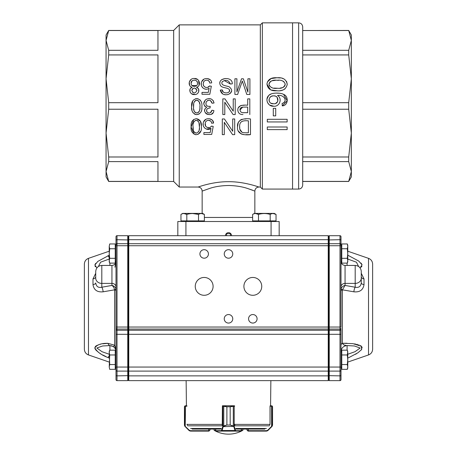 <?xml version="1.0" encoding="UTF-8"?>
<svg xmlns="http://www.w3.org/2000/svg" width="457" height="457" viewBox="0 0 457 457"><rect width="100%" height="100%" fill="white"/><g stroke="black" fill="none" stroke-linecap="round" stroke-linejoin="round"><path stroke-width="0.69" d="M106.064 45.54L106.064 78.81L106.064 35.012L108.697 30.453L106.064 40.416L108.697 30.522L157.956 30.522L157.956 50.304L108.697 50.304L108.697 54.931L157.956 54.931L157.956 102.688L108.697 102.688L108.697 109.234L157.956 109.234L157.956 156.991L108.697 156.991L106.064 133.113L106.064 166.382M328.84 236.303L328.235 235.698L231.539 235.698A3.039 3.039 0 0 0 228.5 232.653A3.039 3.039 0 0 0 225.461 235.698L177.824 235.698L177.824 221.508L279.176 221.508L279.176 235.698L328.235 235.698L328.235 243.707L328.84 244.312L328.235 243.707L128.765 243.707L128.765 371.107L328.235 371.107L328.235 243.707M198.092 187.044C197.91 187.159 212.339 181.663 227.9 181.703C243.907 181.395 259.182 187.17 258.908 187.044C256.446 187.29 255.097 188.638 254.852 191.1L247.608 188.484C242.273 186.702 236.08 185.702 229.031 185.485C221.834 185.593 215.538 186.513 210.146 188.255L202.148 191.1C201.903 188.638 200.554 187.29 198.092 187.044L179.241 187.044L179.241 24.878L173.666 30.453L108.697 30.453M210.717 188.09L211.465 187.878M247.386 188.415L252.824 190.295M254.852 213.396L254.852 191.1L254.852 213.396M275.497 80.312L272.201 80.735M272.086 80.769L271.732 80.872M271.315 81.032L270.555 81.449M270.321 81.614L269.584 82.38M269.133 83.231L268.962 84.265M269.15 85.333L269.561 86.11M271.332 87.504L271.687 87.635M274.051 88.11L277.142 88.247M280.044 88.121L282.466 87.658M283.043 87.424L283.506 87.178M284.02 86.796L284.785 85.859M285.042 85.293L285.219 84.099M283.848 81.575L282.352 80.86M278.713 80.318L277.091 80.278C281.278 79.712 283.986 80.98 285.219 84.088C284.294 87.39 281.718 88.778 277.502 88.247C273.092 88.881 270.247 87.613 268.967 84.431C269.956 81.072 272.663 79.684 277.091 80.278M277.079 77.77C271.23 77.324 267.859 79.375 266.962 83.911C267.636 88.881 270.875 91.16 276.679 90.749C282.449 91.36 285.962 89.292 287.225 84.551C286.453 79.518 283.072 77.256 277.079 77.77L280.358 77.964M272.629 95.999L271.629 96.296M270.927 96.633L269.847 97.552M268.979 99.597L269.213 101.271M271.167 103.259L273.252 103.722M275.685 103.373L277.559 101.774M277.856 101.077L277.171 97.404M276.451 96.724L275.765 96.313M274.943 96.021L273.726 95.89C279.336 95.359 279.25 104.55 273.577 103.728C267.425 104.436 267.939 95.21 273.726 95.89M283.654 94.399L287.213 100.734L282.295 105.881C288.276 105.618 288.893 96.341 283.683 94.416C280.609 92.6 271.441 92.451 268.893 95.307C264.603 99.083 267.928 106.801 273.709 106.224C279.558 106.949 282.706 98.512 277.542 95.507C283.826 94.205 288.407 101.323 282.095 103.493L283.877 102.791M282.295 105.881L282.095 103.493L282.295 105.881M273.28 115.872L273.28 108.338L275.72 108.338L275.72 115.872L273.28 115.872M267.299 121.956L267.299 119.3L287.133 119.3L287.133 121.956L267.299 121.956M267.299 129.634L267.299 126.995L287.133 126.995L287.133 129.634L267.299 129.634M248.391 120.814L248.391 132.776C246.934 132.736 243.107 132.981 242.027 132.273C240.279 131.068 239.485 129.257 239.651 126.846C239.308 120.694 243.632 120.528 248.391 120.814L248.242 120.814M243.878 120.877L242.073 121.311M239.662 126.435L239.742 128.548M239.862 129.194L242.016 132.267M244.015 132.73L245.386 132.776M250.487 134.632L250.487 118.957C244.552 118.123 236.737 119.294 237.52 126.869C236.777 134.381 244.421 135.426 250.487 134.632L248.151 134.632M234.698 118.957L232.716 118.957L232.716 131.273L224.421 118.957L222.308 118.957L222.308 134.632L224.278 134.632L224.278 122.305L232.579 134.632L234.698 134.632L234.698 118.957M212.482 120.374L213.556 123.059C213.459 117.895 205.164 117.129 203.616 121.882C201.2 126.258 206.77 131.742 211.014 128.388L206.318 129.08M210.18 132.581L211.014 128.388L210.18 132.581L203.891 132.581L203.891 134.432L211.7 134.432L213.213 126.395L211.397 126.121C209.477 129.377 204.142 127.023 205.244 123.413C205.262 119.591 211.505 119.157 211.585 123.213L213.556 123.059M199.395 126.698C199.88 129.948 198.864 132.09 196.344 133.118C193.722 132.29 192.631 130.256 193.088 127.023C192.568 123.556 193.579 121.311 196.127 120.277C198.806 121.128 199.892 123.27 199.395 126.698L198.944 122.545M198.309 121.316L197.235 120.477M196.224 120.271L195.213 120.494M194.065 121.465L193.825 121.859M193.694 122.133L193.254 123.813M193.083 126.778L193.305 129.931M194.191 132.113L195.242 132.913M196.047 133.113L196.447 133.113M198.504 131.85L198.749 131.365M198.846 131.113L198.961 130.759M199.201 129.668L199.326 128.554M201.377 126.686C201.777 122.128 200.126 119.46 196.43 118.689C192.477 119.397 190.706 122.002 191.117 126.503C190.586 130.942 192.26 133.673 196.133 134.706C200.069 133.941 201.817 131.273 201.377 126.686M247.705 112.69C243.221 112.433 240.965 113.816 239.965 109.954C239.942 108.206 240.953 107.258 242.998 107.104L247.705 107.081L247.705 112.69L242.77 112.673M242.667 107.132L239.971 110.023M249.802 114.547L249.802 98.872L247.705 98.872L247.705 105.224C243.552 104.847 236.983 104.99 237.914 110.88C238.474 113.387 240.154 114.604 242.947 114.53L242.97 114.53M235.212 98.872L233.23 98.872L233.23 111.188L224.941 98.872L222.822 98.872L222.822 114.547L224.793 114.547L224.793 102.219L233.093 114.547L235.212 114.547L235.212 98.872M213.208 100.631L214.042 102.974C212.842 98.941 210.226 97.729 206.193 99.335C202.822 102.414 202.994 105.093 206.718 107.384C199.275 112.194 213.111 118.98 213.887 110.565L211.945 110.211C211.208 112.982 209.632 113.679 207.215 112.313C205.964 109.794 206.804 108.355 209.723 107.989L210.026 108.006L210.243 106.31C206.621 106.664 205.302 105.139 206.29 101.722C208.94 99.329 210.883 99.837 212.099 103.242L210.323 100.466M214.042 102.974L212.099 103.242L214.042 102.974M199.778 103.979L199.098 101.637M198.766 101.163L198.349 100.757M197.498 100.294L196.756 100.186M196.007 100.3L195.196 100.734M194.751 101.163L194.385 101.7M193.717 104.139L193.602 106.687M193.728 109.206L194.099 110.914M194.225 111.211L194.408 111.577M194.819 112.148L195.328 112.588M196.596 113.028L198.544 112.353M198.966 111.839L199.469 110.697M199.755 109.343L199.829 108.657M199.898 107.486L199.909 106.704M199.909 106.612C200.366 109.846 199.383 111.988 196.956 113.028C194.282 112.302 193.162 110.274 193.602 106.932C193.1 103.465 194.099 101.214 196.613 100.192C199.292 100.974 200.395 103.111 199.909 106.612M201.891 106.612C202.331 102.191 200.68 99.523 196.938 98.603C193.054 99.238 191.289 101.797 191.632 106.287C191.135 110.771 192.751 113.547 196.493 114.616C200.532 113.964 202.337 111.297 201.891 106.612M246.797 94.462L249.916 94.462L249.916 78.787L247.905 78.787L247.905 92.137L243.358 78.787L241.53 78.787L236.909 91.908L236.909 78.787L234.898 78.787L234.898 94.462L237.623 94.462L242.313 81.038L246.797 94.462L242.313 81.038M222.73 93.999L220.268 90.052C221.239 93.942 223.856 95.427 228.123 94.49C232.419 92.417 232.807 89.886 229.288 86.899C226.729 85.648 220.143 85.767 222.256 81.7C226.038 79.352 228.711 80.124 230.288 84.014L232.27 83.854C232.824 75.594 216.07 77.661 220.542 85.55C222.193 88.395 228.157 87.201 229.62 90.052C230.162 94.073 221.902 93.702 222.251 89.892L223.262 92.04M220.268 90.052L222.251 89.892M207.672 87.356L209.517 85.95C207.552 89.235 202.211 86.779 203.371 83.185C203.394 79.415 209.649 79.015 209.7 83.043L211.671 82.883C211.648 77.804 203.336 76.936 201.766 81.637C199.263 85.91 204.81 91.629 209.129 88.212L208.295 92.405L202.005 92.405L202.005 94.262L209.82 94.262L202.005 94.262M211.328 86.224L209.82 94.262L211.328 86.224L209.517 85.95M196.898 90.56C195.173 93.685 193.471 93.668 191.786 90.515C193.511 87.264 195.213 87.276 196.898 90.56L196.818 89.823M196.282 88.835L194.568 88.047M192.648 88.589L191.786 90.389M192.477 92.2L194.231 92.948M197.401 82.397L196.607 80.986M194.539 80.112L192.888 80.375M192.077 80.929L191.129 83.203M192.014 85.51L196.601 85.59M197.441 84.065L197.51 83.311C197.881 87.384 190.883 87.367 191.129 83.357C190.62 79.158 197.938 79.107 197.51 83.311M196.51 87.298C201.714 85.899 199.458 77.884 194.345 78.518C189.215 77.856 186.924 85.756 192.117 87.298C187.798 88.721 190.221 95.153 194.374 94.536C198.549 95.142 200.863 88.652 196.51 87.298L198.361 88.641M284.557 102.145L285.008 101.351M285.002 98.843L284.328 97.684M273.72 106.224L269.687 105.087M269.173 104.727L267.494 102.579M267.025 98.952L268.533 95.679M268.933 95.273L271.23 93.902M276.291 93.108L279.507 93.257M282.14 78.307L282.557 78.427M282.82 78.513L283.311 78.69M286.619 81.489L287.225 84.151M285.037 88.864L283.683 89.646M282.306 90.16L281.535 90.36M280.735 90.52L280.29 90.589M277.165 90.754L271.401 90.018M270.487 89.658L266.957 84.191M267.334 82.014L271.058 78.598L276.759 77.77M198.555 88.984L198.726 91.6M198.681 91.737L198.092 92.88M195.265 94.468L191.723 93.856M190.672 92.937L190.078 91.908M190.021 91.743L190.089 89.058M190.403 88.515L192.117 87.298M189.581 85.236L189.289 82.094M189.324 81.963L191.1 79.444M194.334 78.518L197.55 79.461M198.595 80.478L199.081 85.27M198.641 85.967L197.938 86.641M209.357 81.809L208.346 80.598M208.072 80.426L206.638 80.101M205.673 80.243L204.553 80.883M203.719 81.969L203.405 82.963M203.388 84.825L203.651 85.67M204.165 86.476L204.53 86.819M205.13 87.184L206.364 87.487M211.671 82.883L209.7 83.043M205.936 89.189L204.348 88.875M202.805 87.887L201.771 86.476M201.331 85.019L201.314 83.208M201.783 81.603L203.885 79.21M207.461 78.564L210.254 79.826M232.27 83.854L230.288 84.014L224.296 80.518M222.462 81.449L221.942 82.329M222.056 84.042L222.628 84.694M231.642 90.977L230.042 93.656M228.169 94.479L226.603 94.719M225.49 94.708L224.187 94.525M224.484 92.674L225.701 92.868M229.134 91.891L229.585 89.938M228.129 88.635L227.055 88.31M223.702 87.458L222.827 87.173M219.811 83.385L220.006 81.9M221.554 79.724L225.261 78.518M201.874 107.521L201.805 108.635M201.314 111.102L201.149 111.554M199.166 114.022L196.887 114.621M195.939 114.558L194.345 114.01M193.151 112.919L192.483 111.765M192.031 110.48L191.666 108.046M191.632 106.921L192.74 100.923M195.613 98.723L196.727 98.603M197.704 98.678L198.03 98.741M199.989 99.837L200.406 100.317M201.88 105.95L201.891 106.527M212.939 112.862L211.477 114.101M209.42 114.616L207.181 114.25M206.793 114.073L205.404 112.959M204.576 110.868L205.096 108.715M210.391 112.748L211.945 110.211L213.887 110.565M208.426 108.178L207.918 108.395M206.587 109.92L206.655 111.365M207.232 112.331L208.946 113.039M208.906 100.174L207.467 100.58M206.29 101.722L205.85 103.779M207.004 105.921L207.409 106.173M206.718 107.384L204.547 106.041M203.782 103.665L205.21 100.077M206.347 99.249L206.644 99.106M208.598 98.615L210.894 98.883M237.937 110.977L237.829 109.971M238.32 107.778L240.565 105.681M240.593 105.67L241.107 105.504M241.599 105.401L244.444 105.224M200.817 131.142L198.001 134.415M196.104 134.706L195.305 134.632M194.139 134.255L191.117 127.035L193.791 119.328M196.716 118.706L200.434 121.288L201.36 125.875M210.974 126.658L211.397 126.121L213.213 126.395M210.631 121.094L208.363 120.277M207.347 120.494L206.313 121.174M205.239 123.453L205.616 126.018M205.821 126.361L206.21 126.818M207.13 127.406L209.512 127.537M204.736 128.103L203.668 126.675M203.222 125.258L203.182 123.459M203.645 121.813L205.821 119.351M209.506 118.757L212.099 119.963M247.643 134.626L245.952 134.632M243.667 134.592L242.627 134.461M241.41 134.124L238.297 131.016M237.52 126.886L238.211 122.893M238.434 122.39L240.176 120.202M240.719 119.843L242.141 119.26M243.918 118.997L245.935 118.957M108.697 156.991L108.697 161.618L106.064 171.512L108.697 181.469L106.064 176.91L106.064 78.81L108.697 54.931M106.064 133.113L108.697 109.234M108.697 102.688L106.064 78.81M108.697 50.304L106.064 40.416M173.666 30.453L173.666 181.469L179.241 187.044M260.324 24.878L260.324 187.044L262.352 189.072L262.352 22.85L260.324 24.878L179.241 24.878M262.352 189.072L292.554 189.072L292.554 22.85L298.638 22.85C301.1 23.09 302.454 24.444 302.694 26.906L302.694 185.016C302.454 187.479 301.1 188.832 298.638 189.072L298.638 22.85M108.697 181.4L157.956 181.4L157.956 161.618L108.697 161.618M173.666 181.469L108.697 181.469M260.324 187.044L258.908 187.044M226.586 235.698L226.586 233.67M230.414 235.698L230.414 233.67M226.232 233.67L230.768 233.67M302.694 30.522L348.708 30.453L351.342 40.416L348.708 50.304L302.694 50.304L302.694 30.522L348.708 30.522M348.708 156.991L348.708 161.618L302.694 161.618L302.694 156.991L348.708 156.991L351.342 133.113L351.342 78.81L348.708 102.688L302.694 102.688M348.708 50.304L348.708 54.931L302.694 54.931L302.694 50.304M298.638 189.072L292.554 189.072L292.554 22.85L262.352 22.85M348.708 161.618L351.342 171.512L351.342 133.113L348.708 109.234L348.708 102.688M348.708 54.931L351.342 78.81L351.342 35.012L348.708 30.453M348.708 181.4L351.342 176.91L351.342 171.512L348.708 181.4L302.694 181.4M348.708 109.234L302.694 109.234M258.485 214.419L255.554 213.516L258.485 214.419C262.387 213.236 266.288 213.236 270.184 214.419C272.132 213.23 274.08 213.23 276.039 214.419L276.039 220.897L252.63 220.897L252.63 214.419C254.578 213.23 256.526 213.23 258.485 214.419L258.485 220.897M270.184 214.419L270.184 220.897M276.039 214.419L273.115 213.516L276.039 214.419L274.269 213.396L276.039 214.419M252.63 214.419L254.4 213.396L274.269 213.396M186.816 214.419L183.885 213.516L186.816 214.419C190.718 213.236 194.619 213.236 198.515 214.419C200.463 213.23 202.411 213.23 204.37 214.419L204.37 220.897L180.961 220.897L180.961 214.419C182.909 213.23 184.857 213.23 186.816 214.419L186.816 220.897M192.665 213.516L198.515 214.419L198.515 220.897M180.961 214.419L182.731 213.396L202.6 213.396L204.37 214.419L201.446 213.516M339.991 380.635L339.991 367.051L341.002 367.051L341.773 367.948L341.002 367.182L341.002 379.618L341.002 329.246A1.011 1.011 -0 0 1 339.991 330.257L329.246 330.257L329.246 380.635L339.991 380.635A1.011 1.011 0 0 0 341.002 379.618M95.724 278.136L95.724 271.515L95.724 278.136A6.084 5.267 -0 0 0 101.808 283.403L111.942 283.403A4.056 3.513 180 0 1 115.998 286.91M84.374 349.194L84.374 264.1C84.516 261.313 85.887 259.393 88.475 258.348L88.475 354.94C85.887 353.895 84.516 351.981 84.374 349.194M109.229 355.723A6.084 0.977 114 0 1 107.932 357.528L109.229 358.077L107.932 357.528C101.317 355.015 96.958 351.804 94.862 347.891C96.97 344.704 101.328 343.19 107.932 343.338L114.187 345.092M113.262 346.572A6.084 0.68 -56.7 0 0 113.273 346.583A6.084 0.68 -56.7 0 0 114.627 345.383C115.49 347.223 115.941 349.331 115.998 351.701C115.958 349.559 115.05 347.851 113.262 346.572L109.914 345.578A6.084 2.628 -91.1 0 1 107.932 343.338L102.802 343.801M100.774 344.155L100.174 344.287M99.066 344.572L96.141 345.852M95.81 346.103L95.347 346.577M94.993 347.171L94.896 348.303M94.993 348.662L95.347 349.388M95.81 350.028L99.055 352.775M100.146 353.478L100.848 353.895M102.636 354.906L105.961 356.597M92.988 284.625A4.056 1.788 0 0 0 95.724 282.934C96.29 286.556 98.312 287.99 101.808 287.225A10067.362 5033.678 -0 0 1 111.942 285.431C113.307 286.379 114.187 287.847 114.581 289.835A2.028 0.72 167.1 0 0 115.901 288.904L115.998 289.687A2.028 0.583 0 0 1 114.627 290.235L114.581 289.835L103.128 291.806C97.238 292.394 93.856 290.001 92.988 284.625L92.988 278.919L95.724 273.286M96.918 267.899L94.89 265.02L97.781 261.427L109.229 255.212M109.229 257.565A6.084 0.977 -114 0 0 107.932 255.76L107.881 255.789M95.77 263.306L95.364 263.872M95.062 264.454L94.873 265.146M95.062 266.271L95.393 266.774M361.276 271.989L361.276 282.934A4.056 1.788 180 0 0 364.012 284.625C363.138 290.001 359.762 292.394 353.872 291.806L342.419 289.835L342.373 290.235A2.028 0.583 -0 0 1 341.002 289.687L341.099 288.904A2.028 0.72 -167.1 0 0 342.419 289.835L345.058 285.431A10067.362 5033.678 0 0 1 355.192 287.225C358.716 287.939 360.744 286.505 361.276 282.934M372.626 306.647L372.626 349.194C372.484 351.981 371.113 353.895 368.525 354.94L368.525 258.348C371.113 259.393 372.484 261.313 372.626 264.1L372.626 306.647M195.253 286.373A8.917 8.917 0 0 0 208.632 294.097A8.917 8.917 0 0 0 208.632 278.65A8.917 8.917 0 0 0 195.253 286.373M243.907 286.373A8.917 8.917 0 0 0 257.285 294.097A8.917 8.917 0 0 0 257.285 278.65A8.917 8.917 0 0 0 243.907 286.373M224.244 318.809A4.256 4.256 0 0 0 230.631 322.493A4.256 4.256 0 0 0 230.631 315.119A4.256 4.256 0 0 0 224.244 318.809M224.244 253.938A4.256 4.256 0 0 0 230.631 257.628A4.256 4.256 0 0 0 230.631 250.253A4.256 4.256 0 0 0 224.244 253.938M248.568 318.809A4.256 4.256 0 0 0 254.955 322.493A4.256 4.256 0 0 0 254.955 315.119A4.256 4.256 0 0 0 248.568 318.809M199.92 253.938A4.256 4.256 0 0 0 206.301 257.628A4.256 4.256 0 0 0 206.301 250.253A4.256 4.256 0 0 0 199.92 253.938M361.276 267.111L361.921 266.305M362.041 264.734L361.036 263.072M347.771 255.177L358.734 261.067L362.058 264.814L360.087 267.899M361.276 273.286L364.012 278.919L364.012 284.625M346.972 343.264L342.373 343.276L352.975 343.647L361.436 346.332L361.498 349.628L357.934 352.781L348.457 357.808M355.472 354.295L356.689 353.575M361.087 350.159L361.83 349.074M362.138 347.891L361.83 346.823M361.081 346.012L360.436 345.578M359.065 344.944L358.648 344.795M357.5 344.452L356.734 344.264M355.489 344.012L354.638 343.87M115.998 236.709A1.011 1.011 0 0 1 117.009 235.698L117.009 327.041L115.998 327.041L115.998 334.307L115.998 236.709A1.011 1.011 0 0 1 117.009 235.698L127.754 235.698L127.754 243.707L117.009 243.707A1.011 1.011 0 0 0 115.998 244.718L115.998 245.729L127.754 245.729L127.754 243.707L128.16 244.112L128.16 380.23L127.754 380.635L127.754 245.729L128.16 245.729L128.16 244.312L128.16 245.729L328.84 245.729L328.84 236.103L329.246 235.698L329.246 330.257L328.84 329.857L328.84 245.729L339.991 245.729L339.991 243.707L329.246 243.707L328.84 244.112L329.246 243.707M329.246 380.635L328.84 380.23L328.84 367.051L339.991 367.051L339.991 245.729L341.002 245.729L341.002 236.709L341.002 327.041L117.009 327.041L117.009 329.063L127.754 329.063L128.16 328.663M115.998 327.652L115.998 333.684M115.227 367.948L115.998 367.182L115.998 379.618L115.998 334.307L328.84 334.307L328.84 329.857M341.002 344.498L342.373 343.276C343.453 344.972 345.024 345.743 347.086 345.578C343.396 345.943 341.368 347.966 341.002 351.656M128.16 236.303L128.765 235.698L177.824 235.698L128.765 235.698L128.765 243.707L128.16 244.312L128.765 243.707M225.461 235.698L231.539 235.698M128.16 375.551L128.765 375.871L128.765 371.107L128.16 370.501L128.765 371.107L328.235 371.107L328.84 370.501L328.235 371.107L328.235 375.871L328.84 375.551M128.765 375.871L128.765 380.635L328.235 380.635L328.235 375.871L128.765 375.871M128.16 380.024L128.765 380.635L128.16 380.024M128.16 244.312L127.754 243.707M328.235 380.635L328.84 380.024L328.235 380.635M339.991 243.707L341.002 244.718A1.011 1.011 0 0 0 339.991 243.707L339.991 235.698A1.011 1.011 0 0 1 341.002 236.709A1.011 1.011 0 0 0 339.991 235.698L329.246 235.698M339.991 371.107A1.011 1.011 0 0 0 341.002 370.096A1.011 1.011 0 0 1 339.991 371.107L329.246 371.107L328.84 370.701M115.998 328.052A1.011 1.011 -0 0 0 117.009 329.063L117.009 367.051L328.84 367.051L328.84 334.307L341.002 334.307M347.771 354.255L355.026 351.696L360.145 348.011L354.392 345.978L347.086 345.578L347.086 350.171M358.596 266.477L356.454 262.215L347.771 259.033M345.88 345.378L344.389 345.104M341.099 288.904C341.682 287.053 343.001 285.893 345.058 285.431L345.058 283.403A4.056 3.513 -0 0 0 341.002 286.91M361.276 278.136A6.084 5.267 180 0 1 355.192 283.403L355.192 287.225A4.056 1.171 -79.9 0 0 353.872 291.806M361.276 276.788A4.056 2.256 180 0 0 364.012 278.919M115.998 367.051L117.009 367.051L117.009 371.107A1.011 1.011 0 0 1 115.998 370.096A1.011 1.011 0 0 0 117.009 371.107L127.754 371.107L128.16 370.701L127.754 371.107L117.009 371.107L117.009 375.871L128.16 375.654M115.998 379.618A1.011 1.011 0 0 0 117.009 380.635L127.754 380.635M128.16 236.103L127.754 235.698L128.16 236.103L128.16 244.112M115.998 261.593L114.93 267.214M109.914 350.171L109.914 345.578L102.608 345.978L96.855 347.994L101.991 351.701L109.229 354.255M109.229 259.033L100.591 262.198L98.404 266.477M117.009 243.707L115.998 244.718M110.977 345.658L113.273 346.583C115.107 347.777 116.015 349.479 115.998 351.701M92.988 278.919A4.056 2.256 180 0 0 95.724 276.788M95.724 271.515C96.084 267.819 98.112 265.797 101.808 265.431L101.808 287.225A4.056 1.171 -100.1 0 1 103.128 291.806M101.808 265.431L111.942 265.431L111.942 285.431C113.999 285.893 115.318 287.053 115.901 288.904M341.773 258.325L341.773 243.952L347.303 243.952L347.771 246.346L347.303 248.739L347.771 253.532L347.303 258.325L347.771 260.724L347.303 263.118L341.773 263.118L341.773 258.325L347.303 258.325M341.773 248.739L347.303 248.739M347.303 263.118L347.771 261.838L347.771 245.232L347.303 243.952M109.697 369.342L109.229 366.942L109.697 369.342L115.227 369.342L115.227 350.171L109.697 350.171L109.229 352.564L109.229 351.456L109.697 350.171L109.229 352.564L109.697 354.963L109.229 366.942L109.697 364.549L109.229 352.564M115.227 354.963L109.697 354.963M115.227 364.549L109.697 364.549M109.697 263.118L109.229 261.838L109.229 246.346L109.697 243.952L109.229 246.346L109.697 248.739L109.229 253.532L109.697 258.325L109.229 260.724L109.697 263.118L115.227 263.118L115.227 258.325L109.697 258.325M115.227 258.325L115.227 243.952L109.697 243.952L109.229 246.346M115.227 248.739L109.697 248.739M341.773 364.549L341.773 350.171L347.303 350.171L347.771 352.564L347.303 350.171L347.771 351.456L347.303 354.963L347.771 359.756L347.303 364.549L347.771 366.942L347.303 369.342L341.773 369.342L341.773 364.549L347.303 364.549M341.773 354.963L347.303 354.963M347.303 369.342L347.771 368.056L347.771 352.564M215.67 430.3L214.11 430.3A28.82 28.82 0 0 0 242.89 430.3L241.307 430.3M185.091 426.175L184.445 425.027L184.685 425.861L189.272 430.231L190.42 430.705L208.963 430.705L209.974 430.094L209.974 429.083L214.11 429.083L214.11 430.3M248.265 431.111L266.494 431.111L248.037 431.111L247.026 430.094L248.334 430.705L248.334 429.083M272.263 426.067A0.406 0.394 -148.7 0 0 272.315 425.861L272.555 425.027L271.909 426.175L272.315 425.861L272.315 406.307L270.03 406.176L270.03 424.187L269.613 425.193M266.494 431.111L267.922 430.517L271.978 426.461L272.561 425.027L272.315 406.307A0.406 0.4 128 0 0 272.166 405.993L270.578 405.77L270.864 380.635L186.136 380.635L186.422 405.77L185.491 405.77M272.555 425.027L272.555 406.781L272.561 425.039L271.909 426.175M270.133 406.176L270.138 405.77L272.166 405.993M267.625 430.762L266.465 431.111L266.58 430.705L267.728 430.231L271.607 426.358L271.487 405.77M272.549 406.639L271.989 405.867M271.532 405.77L271.687 406.176M271.772 426.644L267.899 430.517L267.728 430.231M234.053 426.175L233.727 426.461L230.174 425.027L234.053 426.175L235.726 430.705L241.262 430.677M215.715 430.677L215.715 429.083M234.807 425.193L234.698 424.187M234.681 406.176L230.191 406.781L233.795 405.77L223.273 405.77L226.9 406.781L226.9 425.027L223.347 426.461L223.022 426.175L223.73 425.861L226.883 425.027L226.883 406.781L222.388 406.176L222.256 425.193M234.173 406.176A0.406 0.377 -90 0 0 233.795 405.77L233.813 405.77A0.406 0.388 -90 0 1 234.201 406.176L234.201 426.358L223.256 426.644L223.022 426.175M241.307 429.083L241.307 430.705A0.406 0.406 -90 0 1 240.902 431.111L216.075 431.111A0.406 0.406 -90 0 1 215.67 430.705L215.67 429.083M241.307 430.705L240.902 431.111L216.075 431.111L215.67 430.705M233.813 405.77L234.292 405.77A0.406 0.388 -90 0 1 234.584 405.907A0.406 0.406 0 0 0 234.292 405.77M222.416 406.01A0.406 0.388 90 0 1 222.77 405.77L223.273 405.77A0.406 0.377 90 0 0 222.896 406.176M235.726 430.705A0.406 0.388 90 0 1 235.338 431.111L234.989 430.517L222.068 430.517L221.714 431.111A0.406 0.388 -90 0 1 221.325 430.705L222.867 426.358L222.867 406.176A0.406 0.388 90 0 1 223.256 405.77M233.304 426.067L233.298 405.993M235.378 430.231L234.989 430.517L233.818 426.644M223.776 405.993L223.776 426.067M223.256 426.644L222.068 430.517L221.679 430.231M187.387 425.193L186.97 424.187M186.97 406.176L184.685 406.307L184.445 406.781L184.834 405.993L186.422 405.77M208.963 430.705L208.963 431.111L209.974 430.094L208.963 431.111L190.506 431.111L208.735 431.111M184.737 426.067A0.406 0.394 148.7 0 1 184.685 425.861L184.685 406.307A0.406 0.4 -128 0 1 184.834 405.993L184.439 406.781L184.439 425.027L185.022 426.461L189.078 430.517L190.506 431.111M190.42 430.705L190.535 431.111L189.375 430.762M185.314 406.176L185.468 405.77M185.513 405.77L185.205 426.644M189.272 430.231L189.101 430.517L185.228 426.644M184.817 405.993A0.406 0.4 -129 0 0 184.811 405.993L184.451 406.639M185.022 426.461L184.719 426.067A0.406 0.394 149.6 0 1 184.714 426.061L184.445 425.187M222.416 406.176L222.416 405.982A0.406 0.406 0 0 1 222.77 405.77M222.416 405.77L234.584 405.89M186.867 406.176L186.862 405.77M270.138 405.77L270.578 405.77M192.14 429.083L220.8 429.083M236.2 429.083L264.86 429.083M271.07 235.698L271.07 221.508M185.93 235.698L185.93 221.508M252.63 217.452L204.37 217.452M114.627 345.383L114.627 290.235M355.192 265.431L345.058 265.431L345.058 283.403L355.192 283.403L355.192 265.431C358.888 265.797 360.916 267.819 361.276 271.515M342.373 290.235L342.373 343.276M128.16 240.068L128.765 239.702L328.235 239.702L328.84 240.068M128.16 328.457L128.765 329.063L328.235 329.063L328.84 328.457M128.16 329.651L128.765 330.257L328.235 330.257L328.84 329.651M341.002 375.334A1.011 0.537 -0 0 1 339.991 375.871L328.84 375.654M341.002 240.313A1.011 0.611 180 0 0 339.991 239.702L328.84 239.948M341.002 328.052A1.011 1.011 0 0 1 339.991 329.063L329.246 329.063L328.84 328.663M347.086 263.118L347.086 265.431M115.998 329.246A1.011 1.011 -0 0 0 117.009 330.257L127.754 330.257L128.16 329.857M115.998 240.313A1.011 0.611 180 0 1 117.009 239.702L128.16 239.948M115.998 375.334A1.011 0.537 0 0 0 117.009 375.871L117.009 380.635M109.914 265.431L109.914 263.118M247.026 430.094L247.026 429.083L247.026 430.1L248.037 431.111L248.037 430.705M248.214 431.111L248.334 430.705L266.58 430.705M272.561 425.027L272.555 406.781M240.879 431.111A0.406 0.388 90 0 0 241.262 430.705L241.262 429.083M230.191 425.027L230.174 406.781L230.191 425.027L226.883 425.027M216.098 431.111A0.406 0.388 -90 0 1 215.715 430.705L221.325 430.705M230.191 406.781L226.883 406.781M208.786 431.111L208.666 429.083M184.445 406.781L184.445 425.027M190.58 428.489L221.279 428.489M235.721 428.489L266.42 428.489M234.584 425.815L269.327 425.815M187.673 425.815L222.416 425.815M187.073 424.404L222.382 424.404M234.687 424.404L269.927 424.404M202.148 213.396L202.148 191.1M348.708 181.469L302.694 181.469M274.468 221.508L274.468 220.897M254.201 221.508L254.201 220.897M202.799 221.508L202.799 220.897M182.532 221.508L182.532 220.897M341.002 352.33L341.773 351.564M115.998 246.106L115.227 245.34L115.998 246.106M115.998 260.958L115.227 261.73M115.998 352.33L115.227 351.564M341.002 246.106L341.773 245.34L341.002 246.106M341.002 260.958L341.773 261.73M111.942 265.431C114.404 265.191 115.752 263.843 115.998 261.381M88.475 354.94L109.229 362.087M88.475 258.348L109.229 251.201M368.525 258.348L347.771 251.201M368.525 354.94L347.771 362.087M345.058 265.431C342.596 265.191 341.242 263.843 341.002 261.381M242.89 429.083L242.89 430.3M209.974 430.1L209.974 429.083M185.411 405.77L184.811 405.993"/></g></svg>
